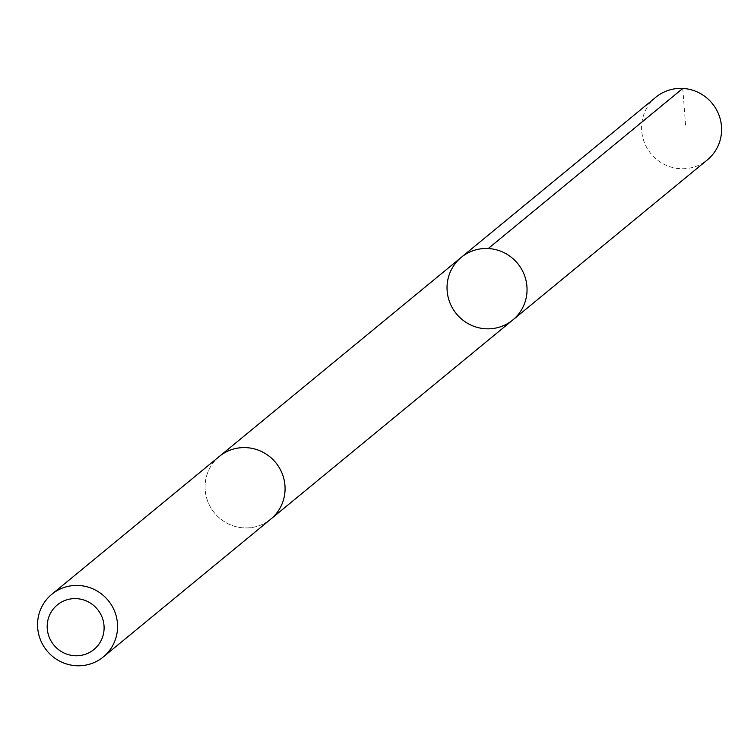 <?xml version="1.0" encoding="UTF-8"?>
<svg xmlns="http://www.w3.org/2000/svg" width="754" height="754" viewBox="0 0 754 754"><rect width="100%" height="100%" fill="white"/><g stroke="black" fill="none" stroke-linecap="round" stroke-linejoin="round"><path stroke-width="0.57" stroke-dasharray="3.77 2.83" d="M655.82 97.257A40.556 39.642 -129.5 0 0 646.875 107.803A40.556 39.642 -129.5 0 0 655.942 158.83A40.556 39.642 -129.5 0 0 707.356 159.876M210.366 467.009A40.546 39.632 -129.5 0 0 219.433 518.026A40.546 39.632 -129.5 0 0 270.837 519.082A40.546 39.632 -129.5 0 0 279.772 508.526A40.546 39.632 -129.5 0 0 270.714 457.518A40.546 39.632 -129.5 0 0 219.31 456.462A40.546 39.632 -129.5 0 0 210.366 467.009M512.805 319.969A40.546 39.632 50.5 0 1 461.391 318.914A40.546 39.632 50.5 0 1 452.334 267.896A40.546 39.632 50.5 0 1 461.269 257.35M219.923 455.963L219.31 456.462A40.556 39.642 -129.5 0 0 214.466 512.956A40.556 39.642 -129.5 0 0 270.837 519.082L271.449 518.573M682.785 88.435L685.565 125.296"/><path stroke-width="1.13" d="M452.334 267.896A40.546 39.632 50.5 0 1 461.269 257.35A40.546 39.632 50.5 0 1 517.64 263.476A40.546 39.632 50.5 0 1 512.805 319.969A40.546 39.632 50.5 0 1 461.391 318.914A40.546 39.632 50.5 0 1 452.334 267.896M707.356 159.876A40.556 39.642 -129.5 0 0 716.3 149.33A40.556 39.642 -129.5 0 0 707.233 98.303A40.556 39.642 -129.5 0 0 655.82 97.257L461.269 257.35A40.546 39.632 50.5 0 1 517.64 263.476A40.546 39.632 50.5 0 1 512.805 319.969L707.356 159.876M103.326 656.923L270.837 519.082A40.556 39.642 -129.5 0 0 279.781 508.535A40.556 39.642 -129.5 0 0 270.714 457.508A40.556 39.642 -129.5 0 0 219.301 456.453L51.79 594.303A40.556 39.642 -129.5 0 0 46.955 650.796A40.556 39.642 -129.5 0 0 103.326 656.923A40.556 39.642 -129.5 0 0 112.271 646.376A40.556 39.642 -129.5 0 0 103.204 595.349A40.556 39.642 -129.5 0 0 51.79 594.303M100.339 641.956A28.85 28.19 -129.5 0 0 75.57 598.61A28.85 28.19 -129.5 0 0 51.046 640.994A28.85 28.19 -129.5 0 0 100.339 641.956M488.234 248.537L682.785 88.435M271.449 518.573L512.805 319.969M219.923 455.963L461.269 257.35"/></g></svg>
